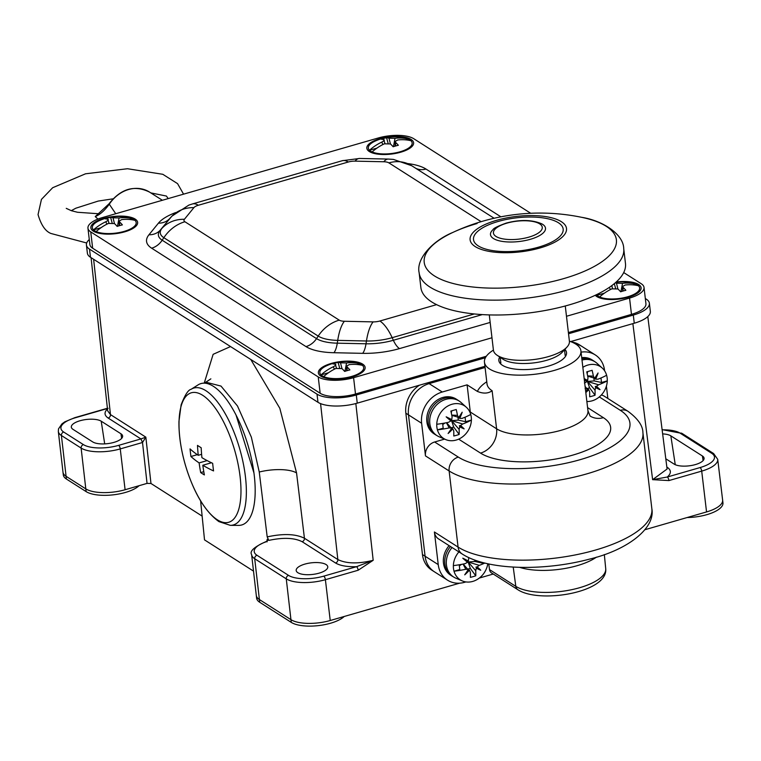 <?xml version="1.0" encoding="UTF-8"?>
<svg xmlns="http://www.w3.org/2000/svg" width="761" height="761" viewBox="0 0 761 761"><rect width="100%" height="100%" fill="white"/><g stroke="black" fill="none" stroke-linecap="round" stroke-linejoin="round"><path stroke-width="1.14" d="M107.415 408.514L75.329 417.77A26.369 9.693 -6.7 0 0 63.696 432.039L83.425 444.614A26.369 9.693 -6.7 0 0 118.621 445.366A2.939 1.122 73.9 0 1 120.248 448.914L125.099 489.732L147.044 483.397L142.516 442.493L145.846 437.156L150.973 483.482L147.044 483.397M150.973 483.482L202.141 516.101M200.619 500.909L204.519 539.882L253.508 571.111M323.758 576.144L356.538 566.688C347.13 566.945 340.129 565.708 335.544 562.997L302.136 541.699C294.269 537.742 283.168 537.304 268.814 540.396L267.168 539.349L266.854 541.547A26.369 9.693 -6.7 0 0 256.999 555.273L288.562 575.392A26.369 9.693 -6.7 0 0 323.758 576.144A2.939 1.122 73.9 0 1 325.394 579.692L330.236 620.51L459.644 583.173M645.014 529.694L706.55 511.934L701.709 471.116A29.308 10.768 -6.7 0 0 717.718 459.34L722.627 500.11A29.432 10.816 173.3 0 1 722.627 500.12A29.432 10.816 173.3 0 1 706.55 511.934M722.627 500.12L722.95 502.831A29.432 10.816 173.3 0 1 687.135 517.537M326.089 564.557A15.895 5.841 173.3 0 1 327.753 566.698A15.895 5.841 173.3 0 1 316.062 573.889A15.895 5.841 173.3 0 1 297.865 572.71A15.895 5.841 173.3 0 1 296.181 570.408A15.895 5.841 173.3 0 1 308.1 563.33A15.895 5.841 173.3 0 1 326.089 564.557M666.845 467.035L667.245 467.292C671.373 470.136 671.392 473.38 667.292 477.023A2.939 1.122 73.9 0 1 668.929 480.572L701.709 471.116A2.939 1.122 73.9 0 0 700.072 467.568A26.369 9.693 -6.7 0 0 711.706 453.299A2.939 2.492 -57.5 0 1 713.609 453.537L682.046 433.418L662.108 429.632M665.799 458.788L674.179 464.124A15.895 5.841 -6.7 0 0 692.377 465.313A15.895 5.841 -6.7 0 0 704.068 458.122A15.895 5.841 -6.7 0 0 702.403 455.982L670.841 435.863A15.895 5.841 -6.7 0 0 662.641 433.894M66.407 479.03A29.432 10.816 173.3 0 1 63.315 474.921L62.992 472.21A29.432 10.816 173.3 0 1 62.992 472.191A29.432 10.816 173.3 0 0 66.083 476.31L66.407 479.03L86.136 491.606A29.432 10.816 173.3 0 0 113.066 494.859A29.432 10.816 173.3 0 0 139.082 485.699M259.71 602.265A29.432 10.816 173.3 0 1 256.619 598.156L256.295 595.444A29.432 10.816 173.3 0 1 256.295 595.425A29.432 10.816 173.3 0 0 259.396 599.544L259.71 602.265L291.273 622.384A29.432 10.816 173.3 0 0 318.203 625.637A29.432 10.816 173.3 0 0 344.219 616.477M118.621 445.366L140.928 438.926L108.167 418.046C104.029 415.202 104.01 411.958 108.11 408.315M120.951 433.78L101.223 421.204A15.895 5.841 -6.7 0 0 83.234 419.977A15.895 5.841 -6.7 0 0 71.315 427.054A15.895 5.841 -6.7 0 0 72.999 429.356L92.728 441.922A15.895 5.841 -6.7 0 0 110.925 443.111A15.895 5.841 -6.7 0 0 122.607 435.92A15.895 5.841 -6.7 0 0 120.951 433.78L121.655 438.393M91.073 257.656L107.672 410.864L110.459 414.593L145.846 437.156L140.928 438.926L142.516 442.493L120.248 448.914A29.308 10.768 -6.7 0 1 81.123 448.077L85.812 488.885L66.083 476.31L61.403 435.501L81.123 448.077A2.939 2.492 122.5 0 1 83.425 444.614M355.834 403.539L373.185 560.296L356.538 566.688A2.939 1.122 73.9 0 1 358.174 570.236L373.185 560.296C358.203 563.987 346.417 563.739 337.836 559.544L304.429 538.246L296.552 472.914L279.801 408.257L250.769 359.468M230.535 346.559L213.137 354.322L204.3 382.897M647.792 316.595L667.093 469.014L652.624 479.668L667.292 477.023L700.072 467.568M632.867 323.625L652.624 479.668L668.929 480.572M268.814 540.396L267.197 536.895L259.254 472.02L251.349 437.137L237.489 405.994L221.004 386.084L205.86 382.184L203.853 383.154M267.168 539.349L267.121 541.842M253.946 472.942L236.034 415.021M302.136 541.699A2.939 2.492 -57.5 0 0 304.429 538.246C295.629 533.861 283.216 533.413 267.197 536.895M266.854 541.547L267.425 540.767M213.365 386.312A73.57 28.09 73.9 0 1 252.681 464.904A73.57 28.09 73.9 0 1 238.631 525.385L230.345 525.356A71.239 27.196 73.9 0 0 243.939 466.797A71.239 27.196 73.9 0 0 205.879 390.697A71.239 27.196 73.9 0 0 191.087 389.309L198.098 384.876A73.57 28.09 -106.1 0 1 213.365 386.312M202.483 473.761A216.01 79.372 173.3 0 1 200.685 472.581A216.466 183.572 -57.5 0 1 199.125 462.907A216.466 79.544 173.3 0 1 190.935 456.505A215.021 182.355 -57.5 0 1 190.041 448.895A216.466 79.544 -6.7 0 0 198.231 455.297A216.466 183.572 -57.5 0 1 197.489 445.394A216.01 79.372 -6.7 0 0 199.296 446.574A216.01 79.372 -6.7 0 0 201.17 447.744A216.466 183.572 122.5 0 0 201.912 457.646A216.466 79.544 -6.7 0 0 212.661 463.316A215.021 182.355 122.5 0 0 213.556 470.926A216.466 79.544 173.3 0 1 202.806 465.256A216.466 183.572 122.5 0 0 204.367 474.921A216.01 79.372 173.3 0 1 202.483 473.761M198.231 455.297L201.608 454.327M190.935 456.505L197.299 454.669M199.125 462.907L207.144 460.595M200.685 472.581L203.786 471.677M202.806 465.256L211.472 462.755M571.682 342.022A26.483 22.459 -57.5 0 1 579.502 344.876L582.136 346.55A26.483 22.459 122.5 0 0 575.449 343.886A26.483 22.459 122.5 0 1 582.136 346.55L595.283 354.93A26.483 22.459 122.5 0 0 581.071 352.153M427.815 382.793L429.128 383.63L485.09 367.487L429.128 383.63A26.483 22.459 122.5 0 0 408.486 414.878L425.085 556.234A26.483 22.459 122.5 0 0 434.369 571.777L447.516 580.158A26.483 22.459 122.5 0 0 464.629 582.298L465.913 581.927M493.261 574.032L479.316 578.056M517.87 589.718A5.888 4.994 -57.5 0 1 515.815 586.36A47.781 17.56 173.3 0 0 570.056 590.022A47.781 17.56 173.3 0 0 605.718 568.657C608.296 592.619 539.207 603.901 517.87 589.718L491.568 572.947A5.888 4.994 -57.5 0 1 489.513 569.589L488.752 563.949M470.412 413.461A20.604 17.474 122.5 0 0 470.298 412.034L467.102 384.847L442.274 392.01L429.128 383.63A26.483 22.459 122.5 0 0 408.486 414.878L425.085 556.234L438.241 564.614A26.483 22.459 122.5 0 0 447.516 580.158M438.241 564.614L434.407 531.996A11.767 9.979 -57.5 0 0 438.536 538.902L462.203 553.998A11.767 9.979 -57.5 0 1 458.074 547.083L449.133 470.973A103.001 37.85 -6.7 0 0 566.393 478.812A103.001 37.85 -6.7 0 0 642.902 432.562C642.836 425.684 637.851 418.588 627.939 411.282L604.272 396.196A11.767 9.979 -57.5 0 0 601.323 395.016M444.624 439.116L434.645 441.989A11.767 9.979 -57.5 0 0 425.466 455.887L421.632 423.259A26.483 22.459 122.5 0 1 442.274 392.01M604.605 370.797L604.567 370.483A26.483 22.459 122.5 0 0 595.283 354.93M606.403 386.141L607.849 398.479M487.183 384.838L487.021 383.963A48.561 17.845 -6.7 0 0 492.129 390.745C488.191 393.608 483.283 393.837 477.404 391.42L467.102 384.847M569.409 341.175A48.561 17.845 173.3 0 1 575.811 344.115A48.561 17.845 173.3 0 1 580.919 350.888A48.561 17.845 173.3 0 1 544.857 372.69A48.561 17.845 173.3 0 1 489.57 368.99A48.561 17.845 173.3 0 1 484.462 362.217A48.561 17.845 173.3 0 1 493.413 350.108M499.72 357.014A34.074 12.518 -6.7 0 0 500.082 363.263A34.074 12.518 -6.7 0 0 547.92 366.26A34.074 12.518 -6.7 0 0 565.975 355.52A34.074 12.518 -6.7 0 0 564.871 349.356M569.199 304.885A103.001 37.85 -6.7 0 0 625.475 263.534L623.725 248.666A103.001 37.85 173.3 0 1 567.459 290.027A103.001 37.85 173.3 0 1 419.13 272.704L420.881 287.563A103.001 37.85 173.3 0 0 569.199 304.885M502.831 359.097A32.371 11.891 -6.7 0 0 503.069 359.249A32.371 11.891 -6.7 0 0 503.306 359.411A32.371 11.891 -6.7 0 0 533.718 362.902A32.371 11.891 -6.7 0 0 562.141 352.314L566.964 347.092A38.259 14.059 -6.7 0 1 533.375 359.601A38.259 14.059 -6.7 0 1 497.447 355.482A38.259 14.059 173.3 0 1 497.161 355.292A38.259 14.059 173.3 0 1 493.423 350.146L489.285 314.911M566.964 347.092A38.259 14.059 -6.7 0 0 569.409 341.213L565.271 305.979M422.46 554.56L425.085 556.234A26.483 22.459 122.5 0 0 434.369 571.777L431.744 570.103A26.483 22.459 -57.5 0 1 422.46 554.56L405.851 413.204A26.483 22.459 -57.5 0 1 419.425 385.209M458.731 400.781A20.604 17.474 122.5 0 0 457.618 399.991A20.604 17.474 122.5 0 0 437.328 401.922A20.604 17.474 122.5 0 0 428.253 422.64A20.604 17.474 -57.5 0 0 435.473 434.731A20.604 17.474 -57.5 0 0 436.652 435.416M435.473 434.731L434.074 433.846A20.604 17.474 -57.5 0 1 426.864 421.756A20.604 17.474 -57.5 0 1 435.929 401.037A20.604 17.474 -57.5 0 1 456.229 399.106L457.618 399.991M450.493 546.531A20.604 17.474 122.5 0 0 444.862 563.996A20.604 17.474 -57.5 0 0 452.072 576.087A20.604 17.474 -57.5 0 0 453.261 576.762M452.072 576.087L450.683 575.202A20.604 17.474 -57.5 0 1 443.463 563.111A20.604 17.474 -57.5 0 1 449.104 545.647M594.626 361.57A20.604 17.474 122.5 0 0 593.513 360.781A20.604 17.474 122.5 0 0 581.842 358.735M581.708 357.651A20.604 17.474 -57.5 0 1 592.115 359.896L593.513 360.781M448.543 422.288L450.95 420.9A41.731 16.656 -130.4 0 1 446.155 416.828A41.731 17.408 17.2 0 1 451.758 419.672L452.101 416.914A46.992 17.941 -106.1 0 0 450.854 411.064A46.849 0.704 164.3 0 0 456.229 409.513A46.992 17.941 -106.1 0 1 457.485 415.363L458.664 417.675A41.731 2.35 -56.5 0 0 462.184 412.205A41.731 36.414 124.5 0 1 459.701 418.369L462.032 418.398A46.992 17.265 -6.7 0 0 470.736 414.46A19.367 16.428 122.5 0 0 466.322 407.23A19.367 16.428 122.5 0 0 447.725 406.089A19.367 16.428 122.5 0 0 436.757 424.267A46.992 17.265 -6.7 0 0 448.543 422.288M451.73 410.807L451.302 413.014M442.626 423.43L443.187 428.196L437.413 429.86A46.992 17.265 173.3 0 0 449.209 427.891L451.787 428.091A41.731 2.35 -56.5 0 1 448.115 433.494A41.731 36.414 124.5 0 0 452.824 428.785L451.787 428.091M442.75 424.495L444.966 423.011M450.94 420.7L458.284 420.12L465.618 421.727L471.392 420.062A19.367 16.428 -57.5 0 1 445.699 439.573A19.367 16.428 -57.5 0 1 437.413 429.86A19.367 16.428 122.5 0 1 436.871 427.121A19.367 16.428 122.5 0 1 436.757 424.267M470.736 414.46A19.367 16.428 122.5 0 1 471.268 417.199A19.367 16.428 122.5 0 1 471.392 420.062A46.992 17.265 173.3 0 1 462.688 424.001L460.548 425.561A41.731 17.408 17.2 0 1 464.134 428.871A41.731 16.656 -130.4 0 1 459.739 426.788L459.13 429.385L451.558 420.652L453.708 427.045L459.159 434.455A46.992 17.941 -106.1 0 0 459.13 429.385M452.824 428.785L453.746 430.935A46.992 17.941 -106.1 0 1 453.784 436.005A46.849 31.106 5.4 0 0 459.159 434.455M451.454 419.796L450.95 420.833M451.045 427.815L453.708 427.045M458.284 420.12L457.941 417.171M451.292 419.863L451.558 420.652L450.921 420.234M465.085 417.19L465.618 421.727M450.95 420.9L450.902 420.005L451.758 419.672M458.664 417.675L459.701 418.369M460.548 425.561L459.387 425.694L459.739 426.788M450.902 420.005L446.155 416.828M464.134 428.871L459.387 425.694M445.699 439.573L439.192 436.795A20.547 17.427 -57.5 0 1 429.822 423.601A20.547 17.427 -57.5 0 1 440.01 402.112A20.547 17.427 -57.5 0 1 461.061 402.493L466.322 407.23M458.921 551.906A19.367 16.428 122.5 0 0 453.366 565.613A46.992 17.265 -6.7 0 0 465.152 563.644L467.549 562.255A41.731 16.656 -130.4 0 1 462.764 558.184A41.731 17.408 17.2 0 1 468.357 561.028L468.709 558.27A46.992 17.941 -106.1 0 0 468.557 557.461M459.225 564.786L459.787 569.551L454.022 571.216A46.992 17.265 173.3 0 0 465.808 569.247L468.395 569.437A41.731 2.35 -56.5 0 1 464.724 574.84A41.731 36.414 124.5 0 0 469.432 570.132L468.395 569.437M459.349 565.851L461.566 564.367M487.782 563.739A19.367 16.428 -57.5 0 1 462.308 580.919A19.367 16.428 -57.5 0 1 454.022 571.216A19.367 16.428 122.5 0 1 453.48 568.477A19.367 16.428 122.5 0 1 453.366 565.613M484.814 563.045A46.992 17.265 173.3 0 1 479.287 565.356L477.157 566.916A41.731 17.408 17.2 0 1 480.743 570.227A41.731 16.656 -130.4 0 1 476.348 568.144L475.739 570.731L468.158 562.008L470.317 568.4L475.768 575.801A46.992 17.941 -106.1 0 0 475.739 570.731M469.432 570.132L470.355 572.291A46.992 17.941 -106.1 0 1 470.384 577.361A46.849 31.106 5.4 0 0 475.768 575.801M467.549 562.056L468.158 562.008L467.549 562.189M467.644 569.171L470.317 568.4M468.063 561.152L468.158 562.008L474.893 561.466L482.227 563.083L483.492 562.712M474.893 561.466L474.721 560.01M467.891 561.218L468.158 562.008L467.53 561.589M482.141 562.35L482.227 563.083M467.549 562.255L467.511 561.361L468.357 561.028M477.157 566.916L475.996 567.04L476.348 568.144M467.511 561.361L462.764 558.184M480.743 570.227L475.996 567.04M462.308 580.919L455.791 578.151A20.547 17.427 -57.5 0 1 446.431 564.947A20.547 17.427 -57.5 0 1 452.063 547.53M584.438 383.087L586.836 381.689A41.731 16.656 -130.4 0 1 584.296 379.596M584.182 378.636A41.731 17.408 17.2 0 1 587.644 380.462L587.996 377.703A46.992 17.941 -106.1 0 0 586.741 371.853A46.849 0.704 164.3 0 0 592.125 370.303A46.992 17.941 -106.1 0 1 593.38 376.153L594.56 378.474A41.731 2.35 -56.5 0 0 598.07 372.995A41.731 36.414 124.5 0 1 595.597 379.168L597.918 379.197A46.992 17.265 -6.7 0 0 606.622 375.249A19.367 16.428 122.5 0 0 602.217 368.02A19.367 16.428 122.5 0 0 582.85 367.344M587.625 371.606L587.197 373.803M586.836 381.499L594.179 380.909L601.513 382.517L607.278 380.852A19.367 16.428 -57.5 0 1 586.864 401.513M606.622 375.249A19.367 16.428 122.5 0 1 607.164 377.989A19.367 16.428 122.5 0 1 607.278 380.852A46.992 17.265 173.3 0 1 598.574 384.79L596.443 386.35A41.731 17.408 17.2 0 1 600.029 389.661A41.731 16.656 -130.4 0 1 595.635 387.577L595.026 390.174L587.444 381.451L589.604 387.844L595.054 395.244A46.992 17.941 -106.1 0 0 595.026 390.174M585.818 392.628A41.731 36.414 124.5 0 0 588.719 389.575L589.642 391.725A46.992 17.941 -106.1 0 1 589.67 396.795A46.849 31.106 5.4 0 0 595.054 395.244M585.723 391.782A41.731 2.35 -56.5 0 0 587.682 388.881L585.095 388.681M587.349 380.595L586.836 381.622M586.931 388.605L589.604 387.844M594.179 380.909L593.837 377.97M587.178 380.662L587.444 381.451L586.817 381.033M600.981 377.979L601.513 382.517M586.836 381.689L586.798 380.795L587.644 380.462M594.56 378.474L595.597 379.168M588.719 389.575L587.682 388.881M596.443 386.35L595.283 386.483L595.635 387.577M586.798 380.795L584.229 379.083M600.029 389.661L595.283 386.483M581.994 360.077A20.547 17.427 -57.5 0 1 596.957 363.282L602.217 368.02M95.249 216.59L109.023 203.815C120.913 188.604 134.431 184.704 149.565 192.105A32.371 27.453 122.5 0 0 109.403 204.053C104.752 210.445 100.033 214.621 95.249 216.59L97.96 219.082M115.739 213.727L109.023 203.815M150.783 192.885L166.421 196.053L150.802 192.904M168.181 198.602L166.421 196.053M356.3 394.997L357.251 403.149A29.432 10.816 173.3 0 1 317.974 402.303L90.473 257.275A29.432 10.816 173.3 0 1 87.382 253.166L86.421 245.013A29.432 10.816 -6.7 0 0 89.513 249.123L317.014 394.15A29.432 10.816 -6.7 0 0 356.3 394.997L485.404 357.737M357.251 403.149L484.947 366.307M570.598 341.594L634.265 323.225A29.432 10.816 173.3 0 0 650.341 311.411L649.38 303.249A29.432 10.816 -6.7 0 0 646.289 299.149L645.328 298.531M89.284 239.544A29.432 10.816 -6.7 0 0 86.421 245.013M568.534 333.756L633.304 315.073A29.432 10.816 -6.7 0 0 649.38 303.249M486.336 356.253L355.501 394.008A26.483 9.731 173.3 0 1 320.153 393.247L318.231 376.933A26.483 9.731 -6.7 0 0 353.589 377.694L491.967 337.77M318.231 376.933L90.74 231.905A26.483 9.731 -6.7 0 1 87.953 228.205A26.483 9.731 -6.7 0 1 102.421 217.57L378.388 137.95A26.483 9.731 -6.7 0 1 413.746 138.711L530.721 213.28M623.716 272.571L641.238 283.739A26.483 9.731 -6.7 0 1 644.025 287.439A26.483 9.731 -6.7 0 1 629.556 298.074L566.479 316.272M411.13 139.463A23.543 8.647 173.3 0 1 412.101 146.369A23.543 8.647 173.3 0 1 391.43 154.064A23.543 8.647 173.3 0 1 369.313 151.525A23.543 8.647 173.3 0 1 369.142 151.41A23.543 8.647 173.3 0 1 379.882 138.74A23.543 8.647 173.3 0 1 411.13 139.463M135.163 219.082A23.543 8.647 173.3 0 1 136.133 225.988A23.543 8.647 173.3 0 1 115.463 233.684A23.543 8.647 173.3 0 1 93.346 231.154A23.543 8.647 173.3 0 1 93.175 231.04A23.543 8.647 173.3 0 1 103.915 218.359A23.543 8.647 173.3 0 1 135.163 219.082M616.239 281.989A23.543 8.647 173.3 0 1 638.622 284.49A23.543 8.647 173.3 0 1 639.601 291.396A23.543 8.647 173.3 0 1 618.921 299.092A23.543 8.647 173.3 0 1 596.814 296.562A23.543 8.647 173.3 0 1 596.634 296.448A23.543 8.647 173.3 0 1 595.273 295.268M362.664 364.119A23.543 8.647 173.3 0 1 363.634 371.016A23.543 8.647 173.3 0 1 342.964 378.721A23.543 8.647 173.3 0 1 320.847 376.181A23.543 8.647 173.3 0 1 320.676 376.067A23.543 8.647 173.3 0 1 331.406 363.387A23.543 8.647 173.3 0 1 362.664 364.119M644.025 287.439L645.937 303.744A26.483 9.731 173.3 0 1 631.468 314.379L568.4 332.576M379.967 154.359L380.3 154.264A26.483 9.731 173.3 0 1 381.699 153.874M400.457 151.677A26.483 9.731 173.3 0 1 402.255 151.743M104 233.979A26.483 9.731 173.3 0 1 104.343 233.884L105.674 233.494M320.153 393.247L92.652 248.219A26.483 9.731 173.3 0 1 89.865 244.519L87.953 228.205M402.93 151.515A13.241 4.87 -6.7 0 0 402.169 151.125M379.91 153.741A13.241 4.87 -6.7 0 0 379.254 154.293M126.963 231.135A13.241 4.87 -6.7 0 0 126.202 230.754M103.943 233.37A13.241 4.87 -6.7 0 0 103.287 233.922M630.431 296.543A13.241 4.87 -6.7 0 0 629.661 296.162M607.402 298.769A13.241 4.87 -6.7 0 0 606.745 299.33M354.464 376.162A13.241 4.87 -6.7 0 0 353.694 375.782M331.435 378.398A13.241 4.87 -6.7 0 0 330.788 378.949M114.473 223.582L113.008 217.798L119.068 217.931A46.992 39.857 -57.5 0 1 132.366 218.673A22.069 8.114 173.3 0 1 133.86 219.463A22.069 8.114 173.3 0 1 135.001 220.357A46.992 39.857 122.5 0 0 121.693 219.606L119.182 221.099L119.696 222.06A46.992 17.941 -106.1 0 1 122.388 224.885A46.811 30.098 -36.4 0 0 117.165 226.398A46.992 17.941 -106.1 0 0 114.464 223.572L108.404 223.439A46.992 39.857 122.5 0 0 96.143 231.563A22.069 8.114 173.3 0 1 94.659 230.773A22.069 8.114 173.3 0 1 93.517 229.889A46.992 39.857 -57.5 0 1 105.779 221.765C108.281 220.386 108.947 219.568 107.777 219.311A46.992 17.941 -106.1 0 0 105.36 218.873A46.811 43.263 76.3 0 1 110.592 217.361L112.095 222.726M109.023 223.182L107.777 219.311M113.008 217.798A46.992 17.941 -106.1 0 0 110.592 217.361M100.985 227.729L93.517 229.889A22.069 8.114 173.3 0 1 98.92 220.842A47.087 47.087 0 0 1 128.19 217.399A22.069 8.114 173.3 0 1 132.366 218.673L129.608 219.472M110.041 233.551L111.677 234.027M135.001 220.357A22.069 8.114 173.3 0 1 124.119 231.411A22.069 8.114 173.3 0 1 96.143 231.563M115.415 233.694L116.471 233.009M119.192 233.123L120.428 232.324M390.441 143.953L388.976 138.179L395.026 138.302A46.992 39.857 -57.5 0 1 408.334 139.054A22.069 8.114 173.3 0 1 409.827 139.843A22.069 8.114 173.3 0 1 410.959 140.728A46.992 39.857 122.5 0 0 397.661 139.986L395.149 141.479L395.653 142.44A46.992 17.941 -106.1 0 1 398.355 145.265A46.811 30.098 -36.4 0 0 393.133 146.768A46.992 17.941 -106.1 0 0 390.431 143.943L384.372 143.819A46.992 39.857 122.5 0 0 372.11 151.943A22.069 8.114 173.3 0 1 370.626 151.154A22.069 8.114 173.3 0 1 369.485 150.259A46.992 39.857 -57.5 0 1 381.746 142.136C384.248 140.756 384.914 139.938 383.744 139.682A46.992 17.941 -106.1 0 0 381.328 139.244A46.811 43.263 76.3 0 1 386.55 137.741L388.062 143.106M384.99 143.563L383.744 139.682M388.976 138.179A46.992 17.941 -106.1 0 0 386.55 137.741M376.942 148.11L369.485 150.259A22.069 8.114 173.3 0 1 374.888 141.223A47.087 47.087 0 0 1 404.148 137.779A22.069 8.114 173.3 0 1 408.334 139.054L405.575 139.853M386.008 153.931L387.644 154.407M410.959 140.728A22.069 8.114 173.3 0 1 400.086 151.781A22.069 8.114 173.3 0 1 372.11 151.943M391.382 154.074L392.438 153.389M395.149 153.503L396.395 152.695M341.974 368.609L340.5 362.826L346.559 362.959A46.992 39.857 -57.5 0 1 359.867 363.71A22.069 8.114 173.3 0 1 361.351 364.49A22.069 8.114 173.3 0 1 362.493 365.385A46.992 39.857 122.5 0 0 349.185 364.633L346.683 366.136L347.187 367.087A46.992 17.941 -106.1 0 1 349.889 369.913A46.811 30.098 -36.4 0 0 344.657 371.425A46.992 17.941 -106.1 0 0 341.965 368.6L335.905 368.467A46.992 39.857 122.5 0 0 323.644 376.59A22.069 8.114 173.3 0 1 322.15 375.801A22.069 8.114 173.3 0 1 321.009 374.916A46.992 39.857 -57.5 0 1 333.27 366.792C335.772 365.413 336.438 364.595 335.278 364.338A46.992 17.941 -106.1 0 0 332.861 363.901A46.811 43.263 76.3 0 1 338.084 362.388L339.596 367.753M336.524 368.21L335.278 364.338M340.5 362.826A46.992 17.941 -106.1 0 0 338.084 362.388M328.476 372.757L321.009 374.916A22.069 8.114 173.3 0 1 326.412 365.87A47.087 47.087 0 0 1 355.682 362.436A22.069 8.114 173.3 0 1 359.867 363.71L357.109 364.5M337.532 378.578L339.168 379.064M362.493 365.385A22.069 8.114 173.3 0 1 351.62 376.438A22.069 8.114 173.3 0 1 323.644 376.59M342.916 378.721L343.962 378.036M346.683 378.16L347.929 377.351M616.467 283.206L622.527 283.339A46.992 39.857 -57.5 0 1 635.825 284.081A22.069 8.114 173.3 0 1 637.318 284.871A22.069 8.114 173.3 0 1 638.46 285.755A46.992 39.857 122.5 0 0 625.152 285.014L622.641 286.507L623.154 287.468A46.992 17.941 -106.1 0 1 625.856 290.293A46.811 30.098 -36.4 0 0 620.624 291.805A46.992 17.941 -106.1 0 0 617.922 288.971L616.467 283.206A46.992 17.941 -106.1 0 0 615.221 282.892M617.922 288.971L611.873 288.847A46.992 39.857 122.5 0 0 599.611 296.971A22.069 8.114 173.3 0 1 598.117 296.181A22.069 8.114 173.3 0 1 596.976 295.297A22.069 8.114 173.3 0 1 596.462 294.707M615.906 282.283A47.087 47.087 0 0 1 631.649 282.807A22.069 8.114 173.3 0 1 635.825 284.081L633.076 284.88M604.443 293.137L596.976 295.297A46.992 39.857 -57.5 0 1 599.468 293.204M614.298 283.672L615.563 288.134M613.499 298.959L615.135 299.434M638.46 285.755A22.069 8.114 173.3 0 1 627.578 296.809A22.069 8.114 173.3 0 1 599.611 296.971M618.874 299.102L619.93 298.417M622.65 298.531L623.896 297.732M711.706 453.299L680.153 433.18A26.369 9.693 -6.7 0 0 662.137 429.851M703.107 460.595L702.403 455.982M675.254 464.695L670.841 435.863M75.329 417.77A2.939 1.122 -106.1 0 0 74.835 417.656L64.78 421.851L61.945 423.887L58.521 428.862L58.321 431.401A29.308 10.768 -6.7 0 0 61.403 435.501A2.939 2.492 122.5 0 1 63.696 432.039M104.695 443.891L101.223 421.204M108.167 418.046A2.939 2.492 -57.5 0 0 110.459 414.593L93.632 259.292M320.571 403.615L337.836 559.544A2.939 2.492 -57.5 0 1 335.544 562.997M125.099 489.732A29.432 10.816 173.3 0 1 85.812 488.885L86.136 491.606M680.153 433.18A2.939 2.492 -57.5 0 1 682.046 433.418M288.562 575.392A2.939 2.492 122.5 0 0 286.269 578.855A29.308 10.768 -6.7 0 0 325.394 579.692L358.174 570.236M330.236 620.51A29.432 10.816 173.3 0 1 290.949 619.663L286.269 578.855L254.707 558.736L259.396 599.544L290.949 619.663L291.273 622.384M256.295 595.425L251.625 554.636A29.308 10.768 -6.7 0 0 254.707 558.736A2.939 2.492 122.5 0 1 256.999 555.273M296.552 472.914A29.432 10.102 -6.9 0 0 259.254 472.02M217.304 519.782A67.387 25.731 73.9 0 1 179.881 438.346A67.387 25.731 73.9 0 1 202.683 395.301A67.387 25.731 73.9 0 1 240.105 476.738A67.387 25.731 73.9 0 1 217.304 519.782M513.218 567.069L515.815 586.36L489.513 569.589M425.466 455.887L449.133 470.973A11.767 9.979 122.5 0 1 458.312 457.085A91.225 33.522 -6.7 0 0 580.091 459.692A91.225 33.522 -6.7 0 0 620.339 410.331L599.307 396.928M642.902 432.562L651.844 508.681A103.001 37.85 173.3 0 1 575.335 554.921A103.001 37.85 173.3 0 1 458.074 547.083L434.407 531.996M405.851 413.204L421.632 423.259M434.645 441.989L458.312 457.085M458.645 439.145L480.543 453.099A69.156 25.408 -6.7 0 0 572.852 455.088A69.156 25.408 -6.7 0 0 603.368 417.665L587.578 407.601M603.368 417.665A20.604 17.474 -57.5 0 1 590.327 416.172M480.543 453.099A20.604 17.474 122.5 0 0 496.6 428.795A48.561 17.845 -6.7 0 0 551.877 432.495A48.561 17.845 -6.7 0 0 587.949 410.693L590.06 416.01M470.298 412.034L496.6 428.795L492.129 390.745M486.764 381.775A60.328 22.164 -6.7 0 0 477.404 391.42M620.339 410.331A11.767 9.979 -57.5 0 1 627.939 411.282M596.462 557.138A48.2 17.712 173.3 0 1 519.601 567.335M623.725 248.666C623.639 234.635 603.444 220.738 581.585 217.304L581.585 217.304A96.761 35.558 173.3 0 1 563.54 278.65A96.761 35.558 173.3 0 1 442.112 279.848A96.761 35.558 173.3 0 1 452.862 232.428L452.862 232.428A96.761 35.558 173.3 0 1 477.071 223.525M496.629 220.319A48.523 17.826 173.3 0 1 561.399 221.717A48.523 17.826 173.3 0 1 539.996 247.972A48.523 17.826 173.3 0 1 475.225 246.583A48.523 17.826 173.3 0 1 496.629 220.319M498.17 221.461A45.137 16.58 173.3 0 1 558.412 222.754A45.137 16.58 173.3 0 1 538.503 247.173A45.137 16.58 173.3 0 1 478.25 245.879A45.137 16.58 173.3 0 1 498.17 221.461M530.36 239.296A27.691 10.169 -6.7 0 0 541.784 223.848L541.784 223.848C532.034 219.663 520.163 219.415 506.179 223.097C497.799 226.188 493.432 228.348 493.09 229.575L493.09 229.575A27.691 10.169 -6.7 0 0 498.788 240.685A27.691 10.169 -6.7 0 0 530.36 239.296M528.828 237.156A24.58 9.027 -6.7 0 0 539.673 223.858A24.58 9.027 -6.7 0 0 506.864 223.154A24.58 9.027 -6.7 0 0 496.02 236.452A24.58 9.027 -6.7 0 0 528.828 237.156M451.749 415.097L457.485 415.363M451.796 415.325L458.322 417.285M446.45 422.726L449.209 427.891M446.602 422.697L451.083 427.872M462.688 424.001L451.558 420.652M463.059 564.082L465.808 569.247M463.202 564.053L467.692 569.218M479.287 565.356L468.158 562.008M587.635 375.886L593.38 376.153M587.682 376.115L594.217 378.084M585.104 386.502L586.978 388.662M598.574 384.79L587.444 381.451M149.946 192.362A32.371 27.453 122.5 0 0 149.565 192.105L162.378 200.276M317.014 394.15L317.974 402.303M89.513 249.123L90.473 257.275M633.304 315.073L634.265 323.225M481.114 221.679L388.9 162.883A8.913 3.272 -6.7 0 0 383.763 161.76L355.026 161.142A8.913 3.272 -6.7 0 0 348.262 162.017L198.336 205.27A8.913 3.272 -6.7 0 0 193.903 207.629L184.409 219.282A8.913 3.272 -6.7 0 0 184.904 221.746L339.244 320.143A8.913 3.272 -6.7 0 0 344.381 321.266L373.118 321.884A8.913 3.272 -6.7 0 0 379.882 321.009L436.586 304.647M184.409 219.282A35.31 30.716 -140.8 0 0 161.96 228.329A33.884 12.452 -6.7 0 0 163.853 237.698L318.193 336.086A33.884 12.452 -6.7 0 0 337.713 340.376L366.45 340.995A33.884 12.452 -6.7 0 0 392.162 337.675L474.35 313.96M184.904 221.746A35.31 29.945 122.5 0 0 163.853 237.698L162.179 240.219L316.528 338.616A36.033 13.241 -6.7 0 0 337.285 343.173L366.012 343.791A36.033 13.241 -6.7 0 0 393.351 340.272L482.312 314.597M193.903 207.629A35.31 30.716 -140.8 0 0 171.453 216.676L160.171 230.26A36.033 13.241 -6.7 0 0 162.179 240.219A17.655 14.973 -57.5 0 1 151.658 248.2L305.998 346.597A48.514 17.826 -6.7 0 0 333.946 352.724L362.674 353.342A48.514 17.826 -6.7 0 0 399.487 348.605L490.16 322.436M198.336 205.27A35.31 13.489 -106.1 0 0 192.371 203.967L188.833 205.118L171.948 216.114A33.884 12.452 -6.7 0 0 171.453 216.676L160.171 230.26A17.655 15.353 39.2 0 1 148.947 234.788A48.514 17.826 -6.7 0 0 151.658 248.2M348.262 162.017A35.31 13.489 -106.1 0 0 342.307 160.704L192.371 203.967M355.026 161.142A35.31 11.643 -88.8 0 1 359.62 158.459L342.307 160.704M383.763 161.76A35.31 11.643 -88.8 0 1 388.348 159.068L359.62 158.459M388.9 162.883A35.31 29.945 -57.5 0 1 411.711 165.727L393.456 159.42L388.348 159.068M379.882 321.009A35.31 13.489 73.9 0 1 392.162 337.675L393.351 340.272A17.655 6.744 -106.1 0 0 399.487 348.605M373.118 321.884A35.31 11.643 91.2 0 0 366.45 340.995L366.012 343.791A17.655 5.822 -88.8 0 1 362.674 353.342M344.381 321.266A35.31 11.643 91.2 0 0 337.713 340.376L337.285 343.173A17.655 5.822 -88.8 0 1 333.946 352.724M339.244 320.143A35.31 29.945 122.5 0 0 318.193 336.086L316.528 338.616A17.655 14.973 -57.5 0 1 305.998 346.597M171.948 216.114L170.188 218.017A36.033 13.241 -6.7 0 0 169.665 218.616A17.655 15.353 39.2 0 1 158.44 223.144L148.947 234.788M175.705 212.557A48.514 17.826 -6.7 0 0 158.44 223.144M415.706 168.276A17.655 14.973 122.5 0 0 425.979 169.047A48.514 17.826 -6.7 0 0 407.963 163.615M500.909 216.818L425.979 169.047M355.501 394.008L353.589 377.694M631.468 314.379L629.556 298.074M380.3 154.264L380.243 153.779M104.343 233.884L104.286 233.399M92.652 248.219L90.74 231.905M105.779 221.765L106.949 224.153M117.479 226.293L119.068 217.931M113.513 233.893L113.256 233.37M113.941 233.855L113.969 233.304M119.696 222.06L119.506 225.656M381.746 142.136L382.907 144.523M393.447 146.664L395.026 138.302M389.48 154.274L389.223 153.751M389.898 154.226L389.927 153.684M395.653 142.44L395.473 146.026M333.27 366.792L334.44 369.18M344.971 371.32L346.559 362.959M341.004 378.921L340.757 378.398M341.432 378.883L341.461 378.331M347.187 367.087L347.006 370.683M609.342 287.373L610.408 289.56M620.938 291.701L622.527 283.339M616.971 299.301L616.714 298.778M617.399 299.263L617.428 298.712M623.154 287.468L622.964 291.063M717.718 459.34L713.609 453.537M58.321 431.401L62.992 472.191M107.387 408.267L74.835 417.656M205.87 382.184L210.854 378.854M251.625 554.636C249.389 551.183 254.317 546.779 266.407 541.423M230.345 525.356L218.911 521.618C204.842 511.392 193.674 492.576 185.399 465.18C180.88 449.513 178.74 434.902 178.959 421.375L181.118 404.881C184.875 395.026 188.195 389.841 191.087 389.309M580.919 350.888L587.949 410.693M484.462 362.217L487.021 383.963M651.844 508.681C655.563 528.105 628.034 549.918 589.233 559.192C543.82 571.311 487.202 570.35 462.203 553.998M605.718 568.657L604.329 554.55M581.585 217.304A206.003 206.003 0 0 0 452.862 232.428C432.391 240.828 415.963 259.035 419.13 272.704M564.491 349.775L565.166 355.492M500.186 357.328L500.862 363.045M503.069 359.249L497.161 355.292M112.97 198.84L98.236 201.066L75.824 208.21L71.277 210.673M86.687 242.987L50.939 233.475C45.384 231.287 41.084 224.98 38.05 214.573L41.446 199.392L52.671 187.72L85.536 173.793L127.506 168.733L162.797 174.298L177.56 183.629L183.563 194.16M66.245 208.352L71.391 210.711L77.527 212.271L99.044 213.784M494.108 218.255L411.711 165.727M119.163 225.76L119.182 221.099M395.121 146.131L395.149 141.479M346.655 370.788L346.683 366.136M612.491 288.59L611.806 285.622M622.622 291.168L622.641 286.507"/></g></svg>
